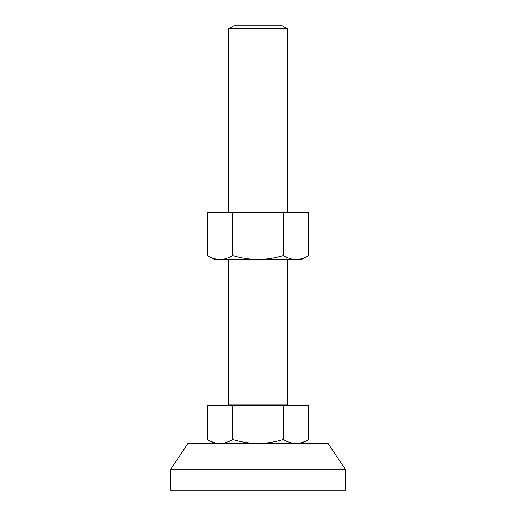 <?xml version="1.0" encoding="UTF-8"?>
<svg xmlns="http://www.w3.org/2000/svg" width="516" height="516" viewBox="0 0 516 516"><rect width="100%" height="100%" fill="white"/><g stroke="black" fill="none" stroke-linecap="round" stroke-linejoin="round"><path stroke-width="0.77" d="M228.794 28.722L233.851 25.8L282.149 25.8L287.206 28.722L228.794 28.722L228.794 212.727M232.703 405.499L308.587 405.499L308.587 439.555C304.472 442.057 300.254 443.36 295.939 443.47C291.637 443.367 287.425 442.064 283.297 439.555C274.996 442.064 266.566 443.373 258 443.47L328.099 443.47L345.623 469.753L170.377 469.753L187.901 443.47L258 443.47C249.331 443.354 240.895 442.051 232.703 439.555L232.703 405.499L207.413 405.499L207.413 439.555C211.541 442.064 215.759 443.367 220.061 443.47C224.37 443.36 228.588 442.057 232.703 439.555M283.297 405.499L283.297 439.555M170.377 469.753L170.377 490.2L345.623 490.2L345.623 469.753M308.587 255.549L301.808 259.458L295.939 259.458C300.28 259.348 304.492 258.045 308.587 255.549L308.587 212.727L207.413 212.727L207.413 255.549L208.335 256.065M220.061 259.458L214.192 259.458L207.413 255.549C211.541 258.052 215.759 259.361 220.061 259.458C224.37 259.355 228.588 258.052 232.703 255.549C240.966 258.052 249.396 259.361 258 259.458L220.061 259.458M295.939 259.458L258 259.458C266.624 259.355 275.054 258.052 283.297 255.549C287.444 258.058 291.656 259.361 295.939 259.458M232.703 212.727L232.703 255.549M283.297 212.727L283.297 255.549M228.794 259.458L228.794 404.041L287.206 404.041C286.986 404.525 287.47 405.015 288.67 405.499M287.206 28.722L287.206 212.727M287.206 259.458L287.206 404.041M228.794 404.041C229.014 404.525 228.53 405.015 227.33 405.499M214.192 443.47L207.413 439.555M301.808 443.47L308.587 439.555"/></g></svg>
